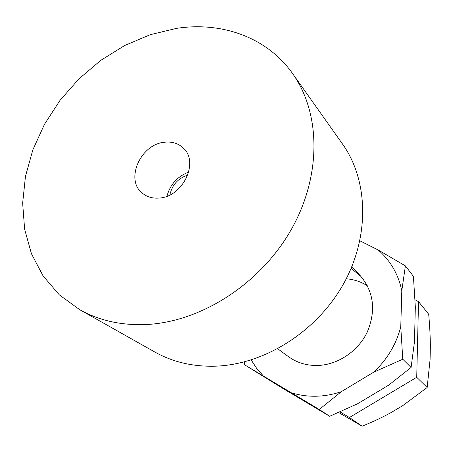 <?xml version="1.0" encoding="UTF-8"?>
<svg xmlns="http://www.w3.org/2000/svg" width="453" height="453" viewBox="0 0 453 453"><rect width="100%" height="100%" fill="white"/><g stroke="black" fill="none" stroke-linecap="round" stroke-linejoin="round"><path stroke-width="0.68" d="M79.671 309.665L154.841 352.032C172.752 362.072 192.904 366.788 215.305 366.183C264.456 364.586 316.636 331.732 343.289 284.263C369.971 236.772 368.504 180.419 342.462 143.935L292.564 73.539C267.106 37.384 221.874 21.331 176.449 28.392L150.186 34.705L124.694 45.504L100.73 60.379L78.975 78.839L60.051 100.328L44.513 124.218L32.854 149.824L25.459 176.393L22.65 203.142L24.626 229.229L31.467 253.793L43.109 275.951L59.315 294.846L79.671 309.665C99.173 320.611 121.387 325.565 146.302 324.529C200.973 321.958 260.181 284.003 290.939 230.113C321.743 176.206 320.95 113.244 292.564 73.539M159.179 198.057C182.848 196.993 199.496 162.021 183.284 148.04C178.369 143.425 172.231 141.483 164.864 142.202C140.673 143.777 124.609 179.915 142.497 193.278C147.083 196.987 152.644 198.584 159.179 198.057M188.731 172.095C177.395 176.449 170.147 184.49 166.987 196.211M169.847 194.966C172.072 184.949 178.052 178.318 187.785 175.068M338.697 412.541L362.14 426.205C373.176 421.692 382.915 417.094 391.364 412.411L402.757 405.639L427.168 387.491L430.09 359.439L430.35 346.607C430.316 337.134 429.767 326.347 428.702 314.246L418.532 301.636L416.72 377.287L427.168 387.491M416.72 377.287L349.439 417.507L362.14 426.205M415.056 299.841L418.532 301.636M349.439 417.507L340.073 411.947M351.137 268.34L360.939 276.466C373.952 292.485 376.041 311.058 367.207 332.179C358.063 351.285 337.887 364.807 317.836 365.469C306.8 365.73 297.043 362.813 288.572 356.726L277.695 348.787M291.885 392.904C299.665 395.299 307.78 396.409 316.239 396.222C324.699 396.007 333.085 394.478 341.392 391.63L319.269 409.484L244.626 364.818L244.309 361.919M244.626 364.818L282.213 388.04L329.688 416.284L357.7 403.702L388.691 385.135L411.092 367.462L414.467 341.76L415.327 307.06L413.419 276.341L405.395 265.883L401.8 290.724C398.266 274.088 390.378 260.503 378.142 249.965L405.395 265.883M402.779 359.229L373.731 372.151C387.224 359.422 396.239 344.32 400.763 326.845L402.779 359.229L411.092 367.462M251.183 359.959L256.562 368.221L263.04 375.645M373.731 372.151L341.392 391.63M319.269 409.484L329.688 416.284M401.8 290.724L400.763 326.845M359.903 240.803L378.142 249.965M367.44 285.849C361.041 281.749 353.974 279.393 346.239 278.788M351.919 266.466L360.939 276.466"/></g></svg>
